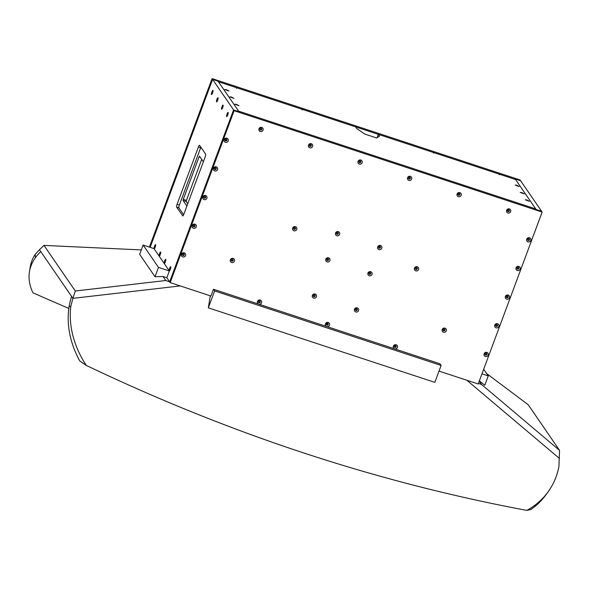 <?xml version="1.0" encoding="UTF-8"?>
<svg xmlns="http://www.w3.org/2000/svg" width="589" height="589" viewBox="0 0 589 589"><rect width="100%" height="100%" fill="white"/><g stroke="black" fill="none" stroke-linecap="round" stroke-linejoin="round"><path stroke-width="0.88" d="M439.019 371.092L478.202 383.984L542.138 212.069L541.6 211.289L536.159 209.5L535.776 208.94L238.626 111.152L535.776 208.94L515.574 179.527L378.322 134.358L377.07 137.738M434.373 152.809L433.467 153.111M500.054 174.418L499.148 174.727M521.935 192.61L524.291 193.928L520.227 192.412L521.935 192.61M516.884 185.263L519.24 186.573L515.176 185.064L516.884 185.263M526.986 199.966L529.342 201.283L525.278 199.767L526.986 199.966M236.623 104.415L238.987 105.733L234.915 104.216L236.623 104.415M231.573 97.06L233.936 98.378L229.865 96.861L231.573 97.06M226.522 89.705L228.885 91.023L224.814 89.513L226.522 89.705M378.322 134.358L379.537 136.125L376.695 137.981L364.679 134.027L356.882 128.667L355.675 126.907L218.423 81.738L239.009 111.711L218.033 81.179L218.423 81.738L515.574 179.527L515.191 178.968L520.624 180.757L515.191 178.968L536.159 209.5L541.6 211.289L520.087 179.976L212.062 78.609L212.6 79.39L218.033 81.179L212.6 79.39L150.143 247.336L212.6 79.39L233.575 109.922L239.009 111.711L233.575 109.922L234.113 110.703L542.138 212.069M237.33 87.96L236.417 88.269M303.011 109.576L302.098 109.878M410.319 178.379A0.979 0.942 145.5 0 0 408.884 177.304A0.979 0.942 145.5 0 0 409.524 179.019A0.979 0.942 145.5 0 0 410.319 178.379M408.479 178.349A0.979 0.942 145.5 0 0 410.003 177.304M459.847 194.672A0.979 0.942 145.5 0 0 458.404 193.604A0.979 0.942 145.5 0 0 459.052 195.32A0.979 0.942 145.5 0 0 459.847 194.672M458.006 194.65A0.979 0.942 145.5 0 0 459.53 193.604M509.367 210.972A0.979 0.942 145.5 0 0 507.932 209.898A0.979 0.942 145.5 0 0 508.572 211.62A0.979 0.942 145.5 0 0 509.367 210.972M507.527 210.95A0.979 0.942 145.5 0 0 509.058 209.898M329.509 325.15A2.201 2.113 145.5 0 0 327.109 322.382A2.201 2.113 145.5 0 0 325.798 325.908A2.201 2.113 145.5 0 0 329.509 325.15M510.692 211.628A2.201 2.113 145.5 0 0 508.292 208.859A2.201 2.113 145.5 0 0 506.982 212.379A2.201 2.113 145.5 0 0 510.692 211.628M461.172 195.327A2.201 2.113 145.5 0 0 458.765 192.559A2.201 2.113 145.5 0 0 457.454 196.085A2.201 2.113 145.5 0 0 461.172 195.327M411.645 179.027A2.201 2.113 145.5 0 0 409.245 176.258A2.201 2.113 145.5 0 0 407.934 179.785A2.201 2.113 145.5 0 0 411.645 179.027M530.799 240.496A2.201 2.113 145.5 0 0 528.399 237.728A2.201 2.113 145.5 0 0 527.089 241.254A2.201 2.113 145.5 0 0 530.799 240.496M418.558 269.475A2.201 2.113 145.5 0 0 416.151 266.699A2.201 2.113 145.5 0 0 414.84 270.226A2.201 2.113 145.5 0 0 418.558 269.475M446.263 330.856A2.201 2.113 145.5 0 0 443.863 328.088A2.201 2.113 145.5 0 0 442.553 331.614A2.201 2.113 145.5 0 0 446.263 330.856M397.457 347.51A2.201 2.113 145.5 0 0 395.05 344.742A2.201 2.113 145.5 0 0 393.739 348.268A2.201 2.113 145.5 0 0 397.457 347.51M381.76 248.219A2.201 2.113 145.5 0 0 379.36 245.451A2.201 2.113 145.5 0 0 378.05 248.978A2.201 2.113 145.5 0 0 381.76 248.219M372.02 274.4A2.201 2.113 145.5 0 0 369.62 271.632A2.201 2.113 145.5 0 0 368.309 275.159A2.201 2.113 145.5 0 0 372.02 274.4M358.561 310.594A2.201 2.113 145.5 0 0 356.161 307.826A2.201 2.113 145.5 0 0 354.85 311.353A2.201 2.113 145.5 0 0 358.561 310.594M488.178 355.108A2.201 2.113 145.5 0 0 485.778 352.34A2.201 2.113 145.5 0 0 484.467 355.866A2.201 2.113 145.5 0 0 488.178 355.108M498.831 326.453A2.201 2.113 145.5 0 0 496.431 323.685A2.201 2.113 145.5 0 0 495.121 327.212A2.201 2.113 145.5 0 0 498.831 326.453M509.492 297.806A2.201 2.113 145.5 0 0 507.085 295.037A2.201 2.113 145.5 0 0 505.774 298.564A2.201 2.113 145.5 0 0 509.492 297.806M520.146 269.151A2.201 2.113 145.5 0 0 517.746 266.383A2.201 2.113 145.5 0 0 516.435 269.909A2.201 2.113 145.5 0 0 520.146 269.151M234.113 110.703L170.177 282.617L210.943 296.031L213.468 289.251L439.961 363.781L441.109 365.46L214.624 290.929L213.468 289.251M258.991 128.792A2.201 2.113 -34.5 0 1 262.701 128.034A2.201 2.113 -34.5 0 1 261.391 131.561A2.201 2.113 -34.5 0 1 258.991 128.792M308.518 145.093A2.201 2.113 -34.5 0 1 312.229 144.334A2.201 2.113 -34.5 0 1 310.918 147.861A2.201 2.113 -34.5 0 1 308.518 145.093M358.038 161.393A2.201 2.113 -34.5 0 1 361.756 160.635A2.201 2.113 -34.5 0 1 360.446 164.162A2.201 2.113 -34.5 0 1 358.038 161.393M224.137 139.578A2.201 2.113 -34.5 0 1 227.847 138.827A2.201 2.113 -34.5 0 1 226.537 142.354A2.201 2.113 -34.5 0 1 224.137 139.578M292.704 228.053A2.201 2.113 -34.5 0 1 296.414 227.302A2.201 2.113 -34.5 0 1 295.104 230.822A2.201 2.113 -34.5 0 1 292.704 228.053M230.358 259.808A2.201 2.113 -34.5 0 1 234.076 259.05A2.201 2.113 -34.5 0 1 232.758 262.576A2.201 2.113 -34.5 0 1 230.358 259.808M257.481 301.45A2.201 2.113 -34.5 0 1 261.199 300.692A2.201 2.113 -34.5 0 1 259.889 304.218A2.201 2.113 -34.5 0 1 257.481 301.45M335.553 233.016A2.201 2.113 -34.5 0 1 339.271 232.257A2.201 2.113 -34.5 0 1 337.961 235.784A2.201 2.113 -34.5 0 1 335.553 233.016M325.82 259.197A2.201 2.113 -34.5 0 1 329.531 258.438A2.201 2.113 -34.5 0 1 328.22 261.965A2.201 2.113 -34.5 0 1 325.82 259.197M312.361 295.391A2.201 2.113 -34.5 0 1 316.072 294.633A2.201 2.113 -34.5 0 1 314.762 298.159A2.201 2.113 -34.5 0 1 312.361 295.391M181.508 254.19A2.201 2.113 -34.5 0 1 185.226 253.432A2.201 2.113 -34.5 0 1 183.915 256.959A2.201 2.113 -34.5 0 1 181.508 254.19M192.169 225.535A2.201 2.113 -34.5 0 1 195.879 224.784A2.201 2.113 -34.5 0 1 194.569 228.304A2.201 2.113 -34.5 0 1 192.169 225.535M202.822 196.888A2.201 2.113 -34.5 0 1 206.533 196.13A2.201 2.113 -34.5 0 1 205.222 199.656A2.201 2.113 -34.5 0 1 202.822 196.888M213.476 168.233A2.201 2.113 -34.5 0 1 217.194 167.475A2.201 2.113 -34.5 0 1 215.883 171.001A2.201 2.113 -34.5 0 1 213.476 168.233M170.177 282.617L169.639 281.837L233.575 109.922L169.639 281.837L166.834 277.758L162.984 276.491L155.017 276.727L158.485 267.391L169.36 270.969L166.834 277.758M327.867 323.42L327.837 323.994L326.343 324.473M529.158 238.773A0.979 0.942 -34.5 0 1 527.634 239.819M416.916 267.745A0.979 0.942 -34.5 0 1 415.385 268.79M444.621 329.126A0.979 0.942 -34.5 0 1 443.097 330.179M395.815 345.787A0.979 0.942 -34.5 0 1 394.291 346.833M380.119 246.496A0.979 0.942 -34.5 0 1 378.594 247.542M370.385 272.678A0.979 0.942 -34.5 0 1 368.854 273.723M356.927 308.864A0.979 0.942 -34.5 0 1 355.395 309.917M486.536 353.385A0.979 0.942 -34.5 0 1 485.012 354.431M497.197 324.73A0.979 0.942 -34.5 0 1 495.666 325.776M507.851 296.076A0.979 0.942 -34.5 0 1 506.326 297.128M518.504 267.428A0.979 0.942 -34.5 0 1 516.98 268.474M225.042 140.248A0.979 0.942 145.5 0 0 226.574 139.195M293.616 228.716A0.979 0.942 145.5 0 0 295.141 227.671M231.271 260.471A0.979 0.942 145.5 0 0 232.795 259.418M258.394 302.113A0.979 0.942 145.5 0 0 259.918 301.067M336.466 233.678A0.979 0.942 145.5 0 0 337.99 232.633M326.733 259.859A0.979 0.942 145.5 0 0 328.257 258.814M313.267 296.053A0.979 0.942 145.5 0 0 314.798 295.001M182.421 254.853A0.979 0.942 145.5 0 0 183.945 253.807M193.074 226.198A0.979 0.942 145.5 0 0 194.606 225.153M203.735 197.551A0.979 0.942 145.5 0 0 205.259 196.498M214.389 168.896A0.979 0.942 145.5 0 0 215.913 167.85M360.475 161.003A0.979 0.942 -34.5 0 1 358.951 162.056M310.955 144.71A0.979 0.942 -34.5 0 1 309.424 145.755M261.428 128.409A0.979 0.942 -34.5 0 1 259.904 129.455M518.821 268.496A0.979 0.942 145.5 0 0 517.385 267.428A0.979 0.942 145.5 0 0 518.025 269.144A0.979 0.942 145.5 0 0 518.821 268.496M508.167 297.151A0.979 0.942 145.5 0 0 506.724 296.076A0.979 0.942 145.5 0 0 507.372 297.798A0.979 0.942 145.5 0 0 508.167 297.151M497.506 325.805A0.979 0.942 145.5 0 0 496.071 324.73A0.979 0.942 145.5 0 0 496.711 326.446A0.979 0.942 145.5 0 0 497.506 325.805M486.853 354.453A0.979 0.942 145.5 0 0 485.417 353.385A0.979 0.942 145.5 0 0 486.058 355.101A0.979 0.942 145.5 0 0 486.853 354.453M357.236 309.939A0.979 0.942 145.5 0 0 355.8 308.864A0.979 0.942 145.5 0 0 356.441 310.587A0.979 0.942 145.5 0 0 357.236 309.939M370.702 273.745A0.979 0.942 145.5 0 0 369.259 272.678A0.979 0.942 145.5 0 0 369.899 274.393A0.979 0.942 145.5 0 0 370.702 273.745M380.435 247.571A0.979 0.942 145.5 0 0 378.999 246.496A0.979 0.942 145.5 0 0 379.64 248.212A0.979 0.942 145.5 0 0 380.435 247.571M328.183 324.495A0.979 0.942 145.5 0 0 326.748 323.427A0.979 0.942 145.5 0 0 327.388 325.143A0.979 0.942 145.5 0 0 328.183 324.495M396.132 346.855A0.979 0.942 145.5 0 0 394.689 345.787A0.979 0.942 145.5 0 0 395.337 347.503A0.979 0.942 145.5 0 0 396.132 346.855M444.938 330.201A0.979 0.942 145.5 0 0 443.502 329.126A0.979 0.942 145.5 0 0 444.143 330.849A0.979 0.942 145.5 0 0 444.938 330.201M417.233 268.82A0.979 0.942 145.5 0 0 415.79 267.745A0.979 0.942 145.5 0 0 416.43 269.46A0.979 0.942 145.5 0 0 417.233 268.82M529.474 239.848A0.979 0.942 145.5 0 0 528.038 238.773A0.979 0.942 145.5 0 0 528.679 240.489A0.979 0.942 145.5 0 0 529.474 239.848M358.981 161.482A0.979 0.942 -34.5 0 1 360.696 161.224A0.979 0.942 -34.5 0 1 360.416 162.557A0.979 0.942 -34.5 0 1 358.981 161.482M309.453 145.188A0.979 0.942 -34.5 0 1 311.169 144.931A0.979 0.942 -34.5 0 1 310.896 146.256A0.979 0.942 -34.5 0 1 309.453 145.188M259.933 128.888A0.979 0.942 -34.5 0 1 261.641 128.63A0.979 0.942 -34.5 0 1 261.369 129.963A0.979 0.942 -34.5 0 1 259.933 128.888M214.418 168.329A0.979 0.942 -34.5 0 1 216.134 168.071A0.979 0.942 -34.5 0 1 215.854 169.396A0.979 0.942 -34.5 0 1 214.418 168.329M203.765 196.976A0.979 0.942 -34.5 0 1 205.473 196.726A0.979 0.942 -34.5 0 1 205.2 198.051A0.979 0.942 -34.5 0 1 203.765 196.976M193.111 225.631A0.979 0.942 -34.5 0 1 194.819 225.373A0.979 0.942 -34.5 0 1 194.547 226.706A0.979 0.942 -34.5 0 1 193.111 225.631M182.45 254.286A0.979 0.942 -34.5 0 1 184.166 254.028A0.979 0.942 -34.5 0 1 183.893 255.354A0.979 0.942 -34.5 0 1 182.45 254.286M313.304 295.479A0.979 0.942 -34.5 0 1 315.012 295.222A0.979 0.942 -34.5 0 1 314.74 296.554A0.979 0.942 -34.5 0 1 313.304 295.479M326.762 259.285A0.979 0.942 -34.5 0 1 328.471 259.035A0.979 0.942 -34.5 0 1 328.198 260.36A0.979 0.942 -34.5 0 1 326.762 259.285M336.496 233.111A0.979 0.942 -34.5 0 1 338.211 232.854A0.979 0.942 -34.5 0 1 337.931 234.179A0.979 0.942 -34.5 0 1 336.496 233.111M258.424 301.539A0.979 0.942 -34.5 0 1 260.139 301.288A0.979 0.942 -34.5 0 1 259.867 302.613A0.979 0.942 -34.5 0 1 258.424 301.539M231.3 259.896A0.979 0.942 -34.5 0 1 233.016 259.639A0.979 0.942 -34.5 0 1 232.736 260.971A0.979 0.942 -34.5 0 1 231.3 259.896M293.646 228.149A0.979 0.942 -34.5 0 1 295.354 227.891A0.979 0.942 -34.5 0 1 295.082 229.224A0.979 0.942 -34.5 0 1 293.646 228.149M225.072 139.674A0.979 0.942 -34.5 0 1 226.787 139.416A0.979 0.942 -34.5 0 1 226.515 140.749A0.979 0.942 -34.5 0 1 225.072 139.674M149.407 247.093L212.062 78.609M211.885 91.95A2.201 0.493 108.2 0 1 213.004 90.448A2.201 0.493 108.2 0 1 212.695 92.606A2.201 0.493 108.2 0 1 211.665 94.52A2.201 0.493 108.2 0 1 211.885 91.95M221.987 106.653A2.201 0.493 108.2 0 1 223.106 105.159A2.201 0.493 108.2 0 1 222.797 107.308A2.201 0.493 108.2 0 1 221.766 109.23A2.201 0.493 108.2 0 1 221.987 106.653M227.037 114.008A2.201 0.493 108.2 0 1 228.157 112.506A2.201 0.493 108.2 0 1 227.847 114.664A2.201 0.493 108.2 0 1 226.817 116.578A2.201 0.493 108.2 0 1 227.037 114.008M169.661 268.275A2.201 0.493 108.2 0 1 170.788 266.78A2.201 0.493 108.2 0 1 170.479 268.93A2.201 0.493 108.2 0 1 169.448 270.852A2.201 0.493 108.2 0 1 169.661 268.275M216.936 99.298A2.201 0.493 108.2 0 1 218.055 97.803A2.201 0.493 108.2 0 1 217.746 99.953A2.201 0.493 108.2 0 1 216.715 101.875A2.201 0.493 108.2 0 1 216.936 99.298M159.56 253.572A2.201 0.493 108.2 0 1 160.687 252.07A2.201 0.493 108.2 0 1 160.377 254.227A2.201 0.493 108.2 0 1 159.347 256.141A2.201 0.493 108.2 0 1 159.56 253.572M154.509 246.217A2.201 0.493 108.2 0 1 155.636 244.722A2.201 0.493 108.2 0 1 155.327 246.872A2.201 0.493 108.2 0 1 154.296 248.794A2.201 0.493 108.2 0 1 154.509 246.217M164.611 260.92A2.201 0.493 108.2 0 1 165.737 259.425A2.201 0.493 108.2 0 1 165.428 261.582A2.201 0.493 108.2 0 1 164.397 263.497A2.201 0.493 108.2 0 1 164.611 260.92M182.649 215.876A2.444 0.545 -71.8 0 0 182.723 215.935A2.444 0.545 -71.8 0 0 183.871 214.168L205.156 156.939A2.444 0.545 -71.8 0 0 205.613 154.119L199.59 145.358A2.444 0.545 -71.8 0 0 199.516 145.292A2.444 0.545 -71.8 0 0 198.368 147.059L177.083 204.287A2.444 0.545 -71.8 0 0 176.626 207.107L182.818 215.927M201.703 159.354L186.441 200.4L183.267 199.354L183.091 200.488L186.897 206.032M187.758 203.713L186.257 201.526L183.091 200.488M183.267 199.354L199.06 156.902L199.553 156.218L203.36 161.769M186.441 200.4L186.257 201.526M183.635 214.757L178.894 207.851L176.626 207.107M200.871 147.221A2.444 0.545 -71.8 0 0 200.635 147.802L179.35 205.031A2.444 0.545 -71.8 0 0 178.894 207.851M141.301 249.913L44.006 245.407L75.318 291.003L72.896 298.351L180.219 285.923L72.896 298.351L71.593 296.451A97.516 77.549 35.7 0 0 69.104 306.685A97.516 77.549 35.7 0 0 79.78 360.983L86.252 365.401A97.516 77.549 35.7 0 1 70.835 306.206L69.104 306.685M169.61 281.8L165.759 280.526L75.318 291.003M165.759 280.526L162.984 276.491M44.006 245.407L39.47 249.692L72.896 298.351L70.835 306.206M479.247 381.171L481.485 384.426L559.55 450.349L528.23 404.761L486.617 373.529M466.834 380.244L559.469 458.47L466.834 380.244M559.55 450.349L558.902 466.812A97.516 77.549 -144.3 0 1 548.204 491.682A97.516 77.549 -144.3 0 1 526.838 510.391C376.732 482.31 229.872 433.983 86.252 365.401M478.415 383.417L481.485 384.426M210.28 295.818L208.337 307.826L434.822 382.357L441.109 365.46M208.337 307.826L214.624 290.929M479.35 380.899L484.784 385.25L488.259 375.915L483.679 369.251M481.971 373.846L488.259 375.915M169.36 270.969L153.994 248.602L143.12 245.024L139.652 254.36L155.017 276.727M143.12 245.024L158.485 267.391M35.207 254.33L35.428 257.665A97.516 54.961 -170.8 0 1 40.774 251.591L39.47 249.692L35.207 254.33A97.516 54.961 -170.8 0 0 30.223 266.986L29.45 271.779A97.516 54.961 -170.8 0 0 32.977 292.851L68.839 308.459M35.428 257.665A97.516 54.961 -170.8 0 0 29.45 271.779M548.204 491.682L546.121 494.576A97.516 77.549 -144.3 0 1 530.947 509.456L526.838 510.391M327.705 323.332A0.979 0.942 -34.5 0 1 326.313 324.289M200.297 157.307L199.06 156.902M200.635 147.802L198.368 147.059M179.35 205.031L177.083 204.287"/></g></svg>
